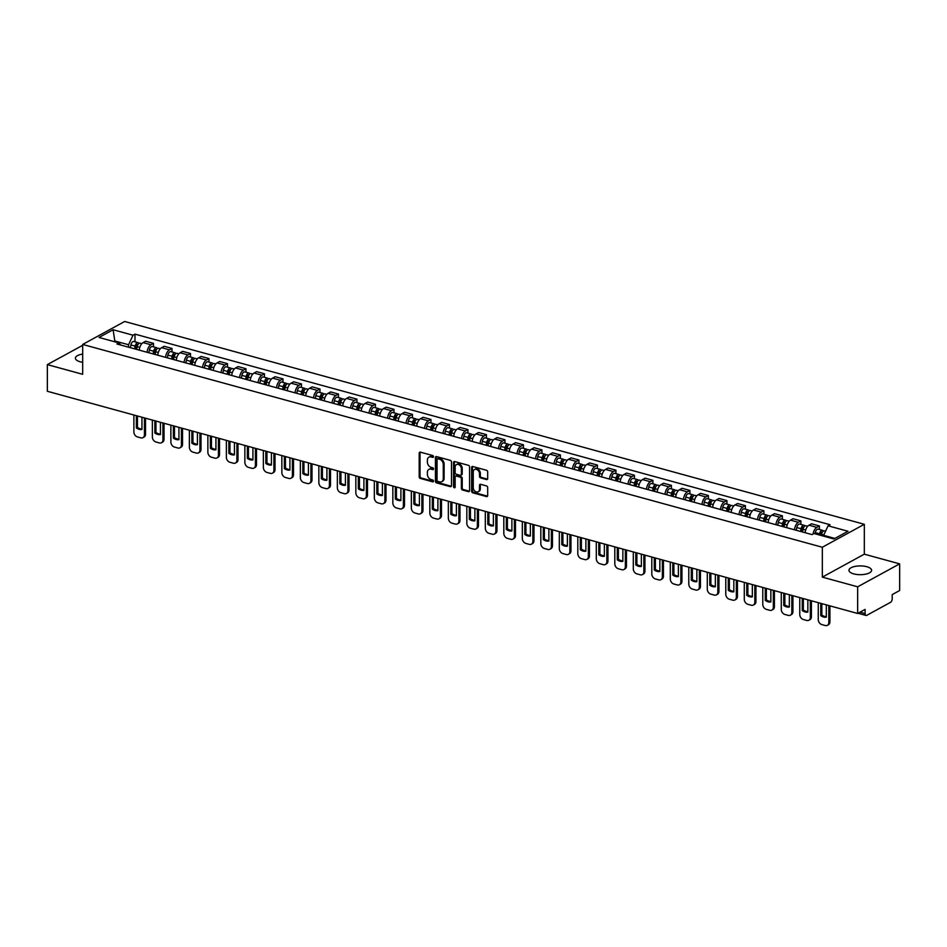 <?xml version="1.0" encoding="UTF-8"?>
<svg xmlns="http://www.w3.org/2000/svg" width="947" height="947" viewBox="0 0 947 947"><rect width="100%" height="100%" fill="white"/><g stroke="black" fill="none" stroke-linecap="round" stroke-linejoin="round"><path stroke-width="1.42" d="M433.537 456.679A0.994 0.746 -118.7 0 0 432.72 455.531L420.35 452.145A1.421 1.077 -118.7 0 0 419.19 453.14L419.19 476.803A1.421 1.077 -118.7 0 0 420.35 478.436L432.72 481.834A0.994 0.746 -118.7 0 0 432.72 479.987L431.122 479.549A4.569 3.433 -118.7 0 1 427.393 474.329L427.393 472.352A4.569 3.433 -118.7 0 1 428.932 469.369A4.569 3.433 -118.7 0 1 431.122 469.167L432.72 469.605A0.994 0.746 -118.7 0 0 432.72 467.759L431.122 467.321A4.569 3.433 -118.7 0 1 427.393 462.089L427.393 460.124A4.569 3.433 -118.7 0 1 428.932 457.141A4.569 3.433 -118.7 0 1 431.122 456.939L432.72 457.377A0.994 0.746 -118.7 0 0 433.537 456.679M866.825 566.72A11.328 4.392 0 0 0 855.07 566.401A11.328 4.392 0 0 0 848.95 570.295A11.328 4.392 0 0 0 853.732 573.882A11.328 4.392 0 0 0 865.487 574.19A11.328 4.392 0 0 0 871.607 570.295A11.328 4.392 0 0 0 866.825 566.72M82.685 354.083A11.328 4.392 0 0 0 75.393 358.179A11.328 4.392 0 0 0 80.175 361.766A11.328 4.392 0 0 0 82.685 362.287M486.521 479.561A1.421 1.077 -118.7 0 0 487.681 478.555L487.681 471.914A1.421 1.077 -118.7 0 0 486.521 470.28L472.79 466.516A1.421 1.077 -118.7 0 0 471.618 467.51L471.618 491.185A1.421 1.077 -118.7 0 0 472.79 492.819L486.521 496.583A1.421 1.077 -118.7 0 0 487.681 495.589L487.681 487.563A1.421 1.077 -118.7 0 0 486.521 485.929L480.638 484.319A1.421 1.077 -118.7 0 0 479.478 485.314L479.478 489.291A3.812 2.865 -118.7 0 1 478.199 491.789A3.812 2.865 -118.7 0 1 474.956 491.185A3.812 2.865 -118.7 0 1 473.251 487.587L473.251 472.008A3.812 2.865 -118.7 0 1 474.53 469.511A3.812 2.865 -118.7 0 1 477.773 470.114A3.812 2.865 -118.7 0 1 479.478 473.713L479.478 476.305A1.421 1.077 -118.7 0 0 480.638 477.939L486.521 479.561L487.362 479.099A1.421 1.077 -118.7 0 0 487.551 479.135M822.327 547.248L822.327 577.125L857.662 586.809L857.662 613.467L47.35 391.277L47.35 364.619L82.685 374.302L82.685 344.436L822.327 547.248L864.315 524.295L124.673 321.483L82.685 344.436M451.482 461.994A1.421 1.077 -118.7 0 0 450.322 460.36L436.591 456.596A1.421 1.077 -118.7 0 0 435.431 457.59L435.431 481.254A1.421 1.077 -118.7 0 0 436.591 482.899L450.322 486.663A1.421 1.077 -118.7 0 0 451.482 485.669L451.482 461.994M454.69 461.556L468.422 465.32A1.421 1.077 -118.7 0 1 469.582 466.954L469.582 490.629A1.421 1.077 -118.7 0 1 468.422 491.623L462.538 490.013A1.421 1.077 -118.7 0 1 461.378 488.38L461.378 478.78A1.421 1.077 -118.7 0 0 460.218 477.146L456.312 476.069A1.421 1.077 -118.7 0 0 455.152 477.075L455.152 487.066A0.994 0.746 -118.7 0 1 453.53 486.616L453.53 462.55A1.421 1.077 -118.7 0 1 454.69 461.556M857.662 586.809L899.65 563.856L899.65 590.514L892.216 594.586L892.216 598.729A2.9 1.551 105.3 0 1 890.535 602.328L866.777 615.325A2.9 1.551 105.3 0 1 866.008 615.443L858.041 613.265M899.65 563.856L864.315 554.173L864.315 524.295M857.662 613.467L865.096 609.406L865.096 613.561A2.9 1.551 105.3 0 0 866.008 615.443M82.685 345.3L47.35 364.619M147.093 352.272A6.688 3.563 -74.7 0 1 150.928 344.755L143.104 342.613A6.688 3.563 105.3 0 0 139.268 350.13M143.104 342.613L145.672 341.216L153.497 343.359L153.497 346.874M150.928 344.755L153.497 343.359M171.987 351.953L171.987 348.437L164.162 346.282L161.606 347.691A6.688 3.563 105.3 0 0 157.77 355.196M165.595 357.35A6.688 3.563 -74.7 0 1 169.43 349.834L171.987 348.437M190.489 357.019L190.489 353.503L182.664 351.361L180.096 352.758A6.688 3.563 105.3 0 0 176.272 360.274M184.097 362.417A6.688 3.563 -74.7 0 1 187.932 354.9L190.489 353.503M208.979 362.097L208.979 358.57L201.155 356.427L198.598 357.824A6.688 3.563 105.3 0 0 194.762 365.341M202.587 367.495A6.688 3.563 -74.7 0 1 206.422 359.978L208.979 358.57M227.481 367.164L227.481 363.648L219.657 361.505L217.1 362.902A6.688 3.563 105.3 0 0 213.264 370.419M221.089 372.562A6.688 3.563 -74.7 0 1 224.924 365.045L227.481 363.648M245.983 372.242L245.983 368.714L238.159 366.572L235.59 367.969A6.688 3.563 105.3 0 0 231.755 375.486M239.579 377.628A6.688 3.563 -74.7 0 1 243.415 370.123L245.983 368.714M264.473 377.308L264.473 373.793L256.649 371.65L254.092 373.047A6.688 3.563 105.3 0 0 250.257 380.564M258.081 382.706A6.688 3.563 -74.7 0 1 261.917 375.19L264.473 373.793M282.975 382.387L282.975 378.859L275.151 376.717L272.582 378.113A6.688 3.563 105.3 0 0 268.747 385.63M276.571 387.773A6.688 3.563 -74.7 0 1 280.407 380.268L282.975 378.859M301.466 387.453L301.466 383.937L293.641 381.795L291.084 383.192A6.688 3.563 105.3 0 0 287.249 390.709M295.073 392.851A6.688 3.563 -74.7 0 1 298.909 385.334L301.466 383.937M319.968 392.532L319.968 389.004L312.143 386.861L309.574 388.258A6.688 3.563 105.3 0 0 305.751 395.775M313.575 397.918A6.688 3.563 -74.7 0 1 317.411 390.413L319.968 389.004M338.47 397.598L338.47 394.082L330.633 391.928L328.076 393.336A6.688 3.563 105.3 0 0 324.241 400.853M332.066 402.996A6.688 3.563 -74.7 0 1 335.901 395.479L338.47 394.082M356.96 402.664L356.96 399.149L349.135 397.006L346.578 398.403A6.688 3.563 105.3 0 0 342.743 405.92M350.568 408.062A6.688 3.563 -74.7 0 1 354.403 400.557L356.96 399.149M375.462 407.743L375.462 404.227L367.637 402.073L365.068 403.481A6.688 3.563 105.3 0 0 361.233 410.986M369.058 413.141A6.688 3.563 -74.7 0 1 372.893 405.624L375.462 404.227M393.952 412.809L393.952 409.293L386.127 407.151L383.571 408.548A6.688 3.563 105.3 0 0 379.735 416.064M387.56 418.207A6.688 3.563 -74.7 0 1 391.395 410.69L393.952 409.293M412.454 417.887L412.454 414.372L404.629 412.217L402.061 413.626A6.688 3.563 105.3 0 0 398.225 421.131M406.062 423.285A6.688 3.563 -74.7 0 1 409.885 415.769L412.454 414.372M430.944 422.954L430.944 419.438L423.12 417.296L420.563 418.692A6.688 3.563 105.3 0 0 416.727 426.209M424.552 428.352A6.688 3.563 -74.7 0 1 428.387 420.835L430.944 419.438M449.446 428.032L449.446 424.516L441.622 422.362L439.065 423.771A6.688 3.563 105.3 0 0 435.229 431.276M443.054 433.43A6.688 3.563 -74.7 0 1 446.889 425.913L449.446 424.516M467.948 433.099L467.948 429.583L460.112 427.44L457.555 428.837A6.688 3.563 105.3 0 0 453.72 436.354M461.544 438.497A6.688 3.563 -74.7 0 1 465.379 430.98L467.948 429.583M486.438 438.177L486.438 434.661L478.614 432.507L476.057 433.915A6.688 3.563 105.3 0 0 472.222 441.42M480.046 443.575A6.688 3.563 -74.7 0 1 483.881 436.058L486.438 434.661M504.94 443.243L504.94 439.728L497.116 437.585L494.547 438.982A6.688 3.563 105.3 0 0 490.712 446.499M498.536 448.641A6.688 3.563 -74.7 0 1 502.372 441.124L504.94 439.728M523.431 448.322L523.431 444.794L515.606 442.651L513.049 444.048A6.688 3.563 105.3 0 0 509.214 451.565M517.038 453.72A6.688 3.563 -74.7 0 1 520.874 446.203L523.431 444.794M541.933 453.388L541.933 449.872L534.108 447.73L531.539 449.127A6.688 3.563 105.3 0 0 527.704 456.643M535.54 458.786A6.688 3.563 -74.7 0 1 539.376 451.269L541.933 449.872M560.423 458.466L560.423 454.939L552.598 452.796L550.041 454.193A6.688 3.563 105.3 0 0 546.206 461.71M554.031 463.852A6.688 3.563 -74.7 0 1 557.866 456.347L560.423 454.939M578.925 463.533L578.925 460.017L571.1 457.875L568.543 459.271A6.688 3.563 105.3 0 0 564.708 466.788M572.533 468.931A6.688 3.563 -74.7 0 1 576.368 461.414L578.925 460.017M597.427 468.611L597.427 465.084L589.602 462.941L587.033 464.338A6.688 3.563 105.3 0 0 583.198 471.855M591.023 473.997A6.688 3.563 -74.7 0 1 594.858 466.492L597.427 465.084M615.917 473.678L615.917 470.162L608.092 468.019L605.535 469.416A6.688 3.563 105.3 0 0 601.7 476.933M609.525 479.075A6.688 3.563 -74.7 0 1 613.36 471.559L615.917 470.162M634.419 478.756L634.419 475.228L626.594 473.086L624.026 474.483A6.688 3.563 105.3 0 0 620.19 481.999M628.015 484.142A6.688 3.563 -74.7 0 1 631.85 476.637L634.419 475.228M652.909 483.822L652.909 480.307L645.085 478.164L642.528 479.561A6.688 3.563 105.3 0 0 638.692 487.078M646.517 489.22A6.688 3.563 -74.7 0 1 650.352 481.703L652.909 480.307M671.411 488.889L671.411 485.373L663.587 483.23L661.018 484.627A6.688 3.563 105.3 0 0 657.194 492.144M665.019 494.287A6.688 3.563 -74.7 0 1 668.854 486.782L671.411 485.373M689.913 493.967L689.913 490.451L682.077 488.297L679.52 489.706A6.688 3.563 105.3 0 0 675.684 497.211M683.509 499.365A6.688 3.563 -74.7 0 1 687.344 491.848L689.913 490.451M708.403 499.033L708.403 495.518L700.579 493.375L698.022 494.772A6.688 3.563 105.3 0 0 694.187 502.289M702.011 504.431A6.688 3.563 -74.7 0 1 705.846 496.915L708.403 495.518M726.905 504.112L726.905 500.596L719.081 498.442L716.512 499.85A6.688 3.563 105.3 0 0 712.677 507.355M720.501 509.51A6.688 3.563 -74.7 0 1 724.337 501.993L726.905 500.596M745.396 509.178L745.396 505.662L737.571 503.52L735.014 504.917A6.688 3.563 105.3 0 0 731.179 512.434M739.003 514.576A6.688 3.563 -74.7 0 1 742.839 507.059L745.396 505.662M763.898 514.257L763.898 510.741L756.073 508.586L753.504 509.995A6.688 3.563 105.3 0 0 749.669 517.5M757.505 519.654A6.688 3.563 -74.7 0 1 761.329 512.138L763.898 510.741M782.388 519.323L782.388 515.807L774.563 513.665L772.006 515.061A6.688 3.563 105.3 0 0 768.171 522.578M775.995 524.721A6.688 3.563 -74.7 0 1 779.831 517.204L782.388 515.807M800.89 524.401L800.89 520.886L793.065 518.731L790.508 520.14A6.688 3.563 105.3 0 0 786.673 527.645M794.497 529.799A6.688 3.563 -74.7 0 1 798.333 522.282L800.89 520.886M819.392 529.468L819.392 525.952L811.555 523.809L808.998 525.206A6.688 3.563 105.3 0 0 805.163 532.723M813.082 534.001A6.688 3.563 -74.7 0 1 816.823 527.349L819.392 525.952M128.567 347.194L128.567 344.744L114.942 341.003L113.924 341.559M114.942 341.831L113.107 329.745L133.018 335.214L128.567 344.744M121.003 345.122L118.92 342.921L98.997 337.463L113.107 329.745M834.899 538.429L823.63 535.339L828.08 525.81L830.057 524.721L134.995 334.137L133.018 335.214M828.08 525.81L848.003 531.267L833.893 538.973L813.982 533.516L812.005 534.593L116.943 344.01L118.92 342.921M822.327 577.125L864.315 554.173M823.63 535.339L823.63 536.168M134.995 341.808L134.995 334.137M432.72 457.377L433.501 456.951L431.962 456.478A4.569 3.433 -118.7 0 0 429.772 456.679L428.932 457.141M428.932 469.369L429.772 468.907A4.569 3.433 -118.7 0 1 431.962 468.706L433.513 469.132M420.16 452.11A1.421 1.077 -118.7 0 0 420.03 452.678L420.03 476.353A1.421 1.077 -118.7 0 0 421.19 477.986L433.513 481.36M436.401 456.561A1.421 1.077 -118.7 0 0 436.271 457.129L436.271 480.804A1.421 1.077 -118.7 0 0 437.431 482.437L451.163 486.202A1.421 1.077 -118.7 0 0 451.352 486.237M437.869 458.786A0.994 0.746 -118.7 0 0 437.052 459.484L437.052 480.259A0.994 0.746 -118.7 0 0 437.869 481.407L439.562 481.869A4.569 3.433 -118.7 0 0 441.752 481.668A4.569 3.433 -118.7 0 0 443.279 478.685L443.279 464.48A4.569 3.433 -118.7 0 0 439.562 459.248L437.869 458.786L438.71 458.324A0.994 0.746 -118.7 0 0 438.236 458.372L437.396 458.833M441.752 481.668L442.592 481.206A4.569 3.433 -118.7 0 0 444.119 478.223L443.279 478.685M438.71 458.324L440.402 458.786A4.569 3.433 -118.7 0 1 444.119 464.018L444.119 478.223M455.637 476.14L456.478 475.678A1.421 1.077 -118.7 0 1 457.152 475.619L461.059 476.684A1.421 1.077 -118.7 0 1 462.219 478.318L462.219 487.918A1.421 1.077 -118.7 0 0 463.379 489.552L469.262 491.162A1.421 1.077 -118.7 0 0 469.452 491.197M454.501 461.52A1.421 1.077 -118.7 0 0 454.359 462.089L454.359 486.154A0.994 0.746 -118.7 0 0 455.128 487.291M461.378 468.812A3.812 2.865 -118.7 0 0 459.686 465.214A3.812 2.865 -118.7 0 0 456.442 464.61A3.812 2.865 -118.7 0 0 455.152 467.108L455.152 472.6A1.421 1.077 -118.7 0 0 456.312 474.234L460.218 475.299A1.421 1.077 -118.7 0 0 461.378 474.305L461.378 468.812L462.219 468.363A3.812 2.865 -118.7 0 0 460.514 464.752A3.812 2.865 -118.7 0 0 457.283 464.16L456.442 464.61M460.905 475.24L461.745 474.778A1.421 1.077 -118.7 0 0 462.219 473.843L461.378 474.305M462.219 468.363L462.219 473.843M474.53 469.511L475.37 469.049A3.812 2.865 -118.7 0 1 478.614 469.653A3.812 2.865 -118.7 0 1 480.318 473.251L480.318 475.856A1.421 1.077 -118.7 0 0 481.478 477.489L487.362 479.099M478.199 491.789L479.04 491.327A3.812 2.865 -118.7 0 0 480.318 488.841L479.478 489.291M480.449 484.284A1.421 1.077 -118.7 0 0 480.318 484.864L480.318 488.841M472.589 466.48A1.421 1.077 -118.7 0 0 472.458 467.06L472.458 490.724A1.421 1.077 -118.7 0 0 473.63 492.357L487.362 496.121A1.421 1.077 -118.7 0 0 487.551 496.157M136.64 349.407L137.173 346.673A3.634 1.941 -74.7 0 1 140.12 343.205L141.813 343.678M136.368 415.686L136.368 427.961A9.079 6.83 -118.7 0 0 141.943 429.5L141.943 417.213M133.882 415.011L133.882 431.915A4.356 3.279 -118.7 0 0 137.433 436.91L140.878 437.857A4.356 3.279 -118.7 0 0 142.961 437.656A4.356 3.279 -118.7 0 0 144.429 434.815L144.429 417.899M135.599 349.123L136.19 346.14A1.74 0.923 -74.7 0 1 137.599 344.483A1.74 0.923 -74.7 0 1 137.907 344.696M134.616 348.851L135.161 346.128A3.634 1.941 -74.7 0 1 138.096 342.66A3.634 1.941 -74.7 0 1 138.96 343.489M130.355 347.679L130.899 344.957A3.634 1.941 -74.7 0 1 133.835 341.488L138.096 342.66M137.457 415.982L137.457 427.369A9.079 6.83 -118.7 0 0 141.943 428.991M145.53 418.195L145.53 434.211A4.356 3.279 61.3 0 1 144.062 437.064L142.961 437.656M137.457 427.369L136.368 427.961M155.13 354.474L155.675 351.751A3.634 1.941 -74.7 0 1 158.611 348.283L160.315 348.745M154.87 420.764L154.87 433.039A9.079 6.83 -118.7 0 0 160.445 434.566L160.445 422.291M152.372 420.077L152.372 436.993A4.356 3.279 -118.7 0 0 155.935 441.989L159.368 442.924A4.356 3.279 -118.7 0 0 161.464 442.734A4.356 3.279 -118.7 0 0 162.931 439.882L162.931 422.966M154.101 354.19L154.692 351.219A1.74 0.923 -74.7 0 1 156.101 349.55A1.74 0.923 -74.7 0 1 156.409 349.774M153.118 353.929L153.663 351.195A3.634 1.941 -74.7 0 1 156.598 347.727A3.634 1.941 -74.7 0 1 157.451 348.555M148.845 352.758L149.389 350.023A3.634 1.941 -74.7 0 1 152.325 346.555L156.598 347.727M155.959 421.06L155.959 432.448A9.079 6.83 -118.7 0 0 160.445 434.069M164.02 423.273L164.02 439.29A4.356 3.279 61.3 0 1 162.553 442.131L161.464 442.734M155.959 432.448L154.87 433.039M173.632 359.552L174.177 356.818A3.634 1.941 -74.7 0 1 177.113 353.349L178.805 353.823M173.36 425.83L173.36 438.106A9.079 6.83 -118.7 0 0 178.936 439.645L178.936 427.357M170.874 425.144L170.874 442.06A4.356 3.279 -118.7 0 0 174.437 447.055L177.87 448.002A4.356 3.279 -118.7 0 0 179.966 447.801A4.356 3.279 -118.7 0 0 181.422 444.96L181.422 428.044M172.591 359.268L173.183 356.285A1.74 0.923 -74.7 0 1 174.591 354.628A1.74 0.923 -74.7 0 1 174.899 354.841M171.62 358.996L172.153 356.261A3.634 1.941 -74.7 0 1 175.1 352.805A3.634 1.941 -74.7 0 1 175.953 353.633M167.347 357.824L167.891 355.101A3.634 1.941 -74.7 0 1 170.827 351.633L175.1 352.805M174.461 426.126L174.461 437.514A9.079 6.83 -118.7 0 0 178.936 439.136M182.522 428.34L182.522 444.356A4.356 3.279 61.3 0 1 181.055 447.209L179.966 447.801M174.461 437.514L173.36 438.106M192.134 364.619L192.667 361.896A3.634 1.941 -74.7 0 1 195.603 358.428L197.307 358.889M191.862 430.909L191.862 443.184A9.079 6.83 -118.7 0 0 197.438 444.711L197.438 432.436M189.376 430.222L189.376 447.138A4.356 3.279 -118.7 0 0 192.928 452.133L196.372 453.068A4.356 3.279 -118.7 0 0 198.456 452.879A4.356 3.279 -118.7 0 0 199.924 450.026L199.924 433.11M191.093 364.335L191.685 361.363A1.74 0.923 -74.7 0 1 193.093 359.694A1.74 0.923 -74.7 0 1 193.401 359.919M190.11 364.062L190.655 361.34A3.634 1.941 -74.7 0 1 193.59 357.871A3.634 1.941 -74.7 0 1 194.455 358.7M185.849 362.902L186.381 360.168A3.634 1.941 -74.7 0 1 189.329 356.699L193.59 357.871M192.951 431.205L192.951 442.58A9.079 6.83 -118.7 0 0 197.438 444.202M201.013 433.418L201.013 449.434A4.356 3.279 61.3 0 1 199.545 452.275L198.456 452.879M192.951 442.58L191.862 443.184M210.625 369.697L211.169 366.963A3.634 1.941 -74.7 0 1 214.105 363.494L215.798 363.968M210.364 435.975L210.364 448.251A9.079 6.83 -118.7 0 0 215.928 449.778L215.928 437.502M207.867 435.289L207.867 452.204A4.356 3.279 -118.7 0 0 211.43 457.2L214.862 458.147A4.356 3.279 -118.7 0 0 216.958 457.946A4.356 3.279 -118.7 0 0 218.426 455.105L218.426 438.189M209.595 369.413L210.175 366.43A1.74 0.923 -74.7 0 1 211.595 364.761A1.74 0.923 -74.7 0 1 211.903 364.986M208.612 369.141L209.145 366.406A3.634 1.941 -74.7 0 1 212.092 362.95A3.634 1.941 -74.7 0 1 212.945 363.778M204.339 367.969L204.883 365.246A3.634 1.941 -74.7 0 1 207.819 361.778L212.092 362.95M211.453 436.271L211.453 447.659A9.079 6.83 -118.7 0 0 215.928 449.28M219.515 438.485L219.515 454.501A4.356 3.279 61.3 0 1 218.047 457.354L216.958 457.946M211.453 447.659L210.364 448.251M229.127 374.763L229.659 372.041A3.634 1.941 -74.7 0 1 232.607 368.572L234.3 369.034M228.854 441.053L228.854 453.329A9.079 6.83 -118.7 0 0 234.43 454.856L234.43 442.58M226.369 440.367L226.369 457.283A4.356 3.279 -118.7 0 0 229.92 462.266L233.364 463.213A4.356 3.279 -118.7 0 0 235.448 463.024A4.356 3.279 -118.7 0 0 236.916 460.171L236.916 443.255M228.085 374.479L228.677 371.508A1.74 0.923 -74.7 0 1 230.085 369.839A1.74 0.923 -74.7 0 1 230.393 370.064M227.102 374.207L227.647 371.484A3.634 1.941 -74.7 0 1 230.583 368.016A3.634 1.941 -74.7 0 1 231.447 368.845M222.841 373.047L223.374 370.313A3.634 1.941 -74.7 0 1 226.321 366.844L230.583 368.016M229.943 441.349L229.943 452.725A9.079 6.83 -118.7 0 0 234.43 454.347M238.005 443.563L238.005 459.579A4.356 3.279 61.3 0 1 236.549 462.42L235.448 463.024M229.943 452.725L228.854 453.329M247.617 379.842L248.161 377.107A3.634 1.941 -74.7 0 1 251.097 373.639L252.802 374.112M247.356 446.12L247.356 458.395A9.079 6.83 -118.7 0 0 252.92 459.922L252.92 447.647M244.859 445.433L244.859 462.349A4.356 3.279 -118.7 0 0 248.422 467.345L251.855 468.292A4.356 3.279 -118.7 0 0 253.95 468.09A4.356 3.279 -118.7 0 0 255.418 465.249L255.418 448.333M246.587 379.558L247.179 376.575A1.74 0.923 -74.7 0 1 248.588 374.905A1.74 0.923 -74.7 0 1 248.895 375.13M245.604 379.285L246.149 376.551A3.634 1.941 -74.7 0 1 249.085 373.094A3.634 1.941 -74.7 0 1 249.937 373.923M241.331 378.113L241.876 375.379A3.634 1.941 -74.7 0 1 244.811 371.922L249.085 373.094M248.445 446.416L248.445 457.803A9.079 6.83 -118.7 0 0 252.92 459.425M256.507 448.629L256.507 464.646A4.356 3.279 61.3 0 1 255.039 467.498L253.95 468.09M248.445 457.803L247.356 458.395M266.119 384.908L266.652 382.186A3.634 1.941 -74.7 0 1 269.599 378.717L271.292 379.179M265.847 451.186L265.847 463.474A9.079 6.83 -118.7 0 0 271.422 465.001L271.422 452.725M263.361 450.512L263.361 467.427A4.356 3.279 -118.7 0 0 266.912 472.411L270.357 473.358A4.356 3.279 -118.7 0 0 272.452 473.169A4.356 3.279 -118.7 0 0 273.908 470.316L273.908 453.4M265.077 384.624L265.669 381.641A1.74 0.923 -74.7 0 1 267.078 379.984A1.74 0.923 -74.7 0 1 267.385 380.209M264.106 384.352L264.639 381.629A3.634 1.941 -74.7 0 1 267.587 378.161A3.634 1.941 -74.7 0 1 268.439 378.989M259.833 383.192L260.378 380.457A3.634 1.941 -74.7 0 1 263.313 376.989L267.587 378.161M266.936 451.494L266.936 462.87A9.079 6.83 -118.7 0 0 271.422 464.492M275.009 453.708L275.009 469.724A4.356 3.279 61.3 0 1 273.541 472.565L272.452 473.169M266.936 462.87L265.847 463.474M284.609 389.986L285.154 387.252A3.634 1.941 -74.7 0 1 288.089 383.784L289.794 384.257M284.349 456.265L284.349 468.54A9.079 6.83 -118.7 0 0 289.924 470.067L289.924 457.792M281.851 455.578L281.851 472.494A4.356 3.279 -118.7 0 0 285.414 477.489L288.847 478.436A4.356 3.279 -118.7 0 0 290.942 478.235A4.356 3.279 -118.7 0 0 292.41 475.382L292.41 458.478M283.579 389.702L284.171 386.719A1.74 0.923 -74.7 0 1 285.58 385.05A1.74 0.923 -74.7 0 1 285.887 385.275M282.597 389.43L283.141 386.696A3.634 1.941 -74.7 0 1 286.077 383.227A3.634 1.941 -74.7 0 1 286.929 384.068M278.335 388.258L278.868 385.524A3.634 1.941 -74.7 0 1 281.815 382.067L286.077 383.227M285.438 456.561L285.438 467.948A9.079 6.83 -118.7 0 0 289.924 469.57M293.499 458.774L293.499 474.79A4.356 3.279 61.3 0 1 292.031 477.643L290.942 478.235M285.438 467.948L284.349 468.54M303.111 395.053L303.656 392.318A3.634 1.941 -74.7 0 1 306.591 388.862L308.284 389.324M302.839 461.331L302.839 473.618A9.079 6.83 -118.7 0 0 308.414 475.145L308.414 462.87M300.353 460.656L300.353 477.56A4.356 3.279 -118.7 0 0 303.916 482.556L307.349 483.503A4.356 3.279 -118.7 0 0 309.444 483.313A4.356 3.279 -118.7 0 0 310.912 480.46L310.912 463.545M302.069 394.769L302.661 391.786A1.74 0.923 -74.7 0 1 304.07 390.128A1.74 0.923 -74.7 0 1 304.378 390.353M301.099 394.497L301.631 391.774A3.634 1.941 -74.7 0 1 304.579 388.306A3.634 1.941 -74.7 0 1 305.431 389.134M296.825 393.325L297.37 390.602A3.634 1.941 -74.7 0 1 300.306 387.134L304.579 388.306M303.94 461.639L303.94 473.015A9.079 6.83 -118.7 0 0 308.414 474.636M312.001 463.841L312.001 479.869A4.356 3.279 61.3 0 1 310.533 482.71L309.444 483.313M303.94 473.015L302.839 473.618M321.613 400.119L322.146 397.397A3.634 1.941 -74.7 0 1 325.093 393.928L326.786 394.39M321.341 466.409L321.341 478.685A9.079 6.83 -118.7 0 0 326.916 480.212L326.916 467.936M318.855 465.723L318.855 482.639A4.356 3.279 -118.7 0 0 322.406 487.634L325.851 488.581A4.356 3.279 -118.7 0 0 327.934 488.38A4.356 3.279 -118.7 0 0 329.402 485.527L329.402 468.623M320.571 399.835L321.163 396.864A1.74 0.923 -74.7 0 1 322.572 395.195A1.74 0.923 -74.7 0 1 322.88 395.42M319.589 399.575L320.133 396.84A3.634 1.941 -74.7 0 1 323.069 393.372A3.634 1.941 -74.7 0 1 323.933 394.212M315.327 398.403L315.86 395.668A3.634 1.941 -74.7 0 1 318.808 392.212L323.069 393.372M322.43 466.705L322.43 478.093A9.079 6.83 -118.7 0 0 326.916 479.715M330.491 468.919L330.491 484.935A4.356 3.279 61.3 0 1 329.023 487.788L327.934 488.38M322.43 478.093L321.341 478.685M340.103 405.198L340.648 402.463A3.634 1.941 -74.7 0 1 343.583 399.007L345.276 399.468M339.843 471.476L339.843 483.763A9.079 6.83 -118.7 0 0 345.406 485.29L345.406 473.003M337.345 470.801L337.345 487.705A4.356 3.279 -118.7 0 0 340.908 492.7L344.341 493.647A4.356 3.279 -118.7 0 0 346.436 493.458A4.356 3.279 -118.7 0 0 347.904 490.605L347.904 473.689M339.073 404.914L339.653 401.93A1.74 0.923 -74.7 0 1 341.074 400.273A1.74 0.923 -74.7 0 1 341.382 400.498M338.091 404.641L338.635 401.919A3.634 1.941 -74.7 0 1 341.571 398.45A3.634 1.941 -74.7 0 1 342.423 399.279M333.817 403.469L334.362 400.747A3.634 1.941 -74.7 0 1 337.298 397.278L341.571 398.45M340.932 471.784L340.932 483.159A9.079 6.83 -118.7 0 0 345.406 484.781M348.993 473.985L348.993 490.001A4.356 3.279 61.3 0 1 347.525 492.854L346.436 493.458M340.932 483.159L339.843 483.763M358.605 410.264L359.138 407.541A3.634 1.941 -74.7 0 1 362.085 404.073L363.778 404.535M358.333 476.554L358.333 488.83A9.079 6.83 -118.7 0 0 363.908 490.357L363.908 478.081M355.847 475.868L355.847 492.783A4.356 3.279 -118.7 0 0 359.398 497.779L362.843 498.714A4.356 3.279 -118.7 0 0 364.926 498.524A4.356 3.279 -118.7 0 0 366.394 495.672L366.394 478.768M357.564 409.98L358.155 407.009A1.74 0.923 -74.7 0 1 359.564 405.34A1.74 0.923 -74.7 0 1 359.872 405.565M356.581 409.72L357.126 406.985A3.634 1.941 -74.7 0 1 360.061 403.517A3.634 1.941 -74.7 0 1 360.925 404.357M352.32 408.548L352.864 405.813A3.634 1.941 -74.7 0 1 355.8 402.357L360.061 403.517M359.422 476.85L359.422 488.238A9.079 6.83 -118.7 0 0 363.908 489.859M367.495 479.064L367.495 495.08A4.356 3.279 61.3 0 1 366.027 497.933L364.926 498.524M359.422 488.238L358.333 488.83M377.095 415.342L377.64 412.608A3.634 1.941 -74.7 0 1 380.576 409.151L382.28 409.613M376.835 481.621L376.835 493.908A9.079 6.83 -118.7 0 0 382.41 495.435L382.41 483.148M374.337 480.946L374.337 497.85A4.356 3.279 -118.7 0 0 377.9 502.845L381.333 503.792A4.356 3.279 -118.7 0 0 383.428 503.603A4.356 3.279 -118.7 0 0 384.896 500.75L384.896 483.834M376.066 415.058L376.657 412.075A1.74 0.923 -74.7 0 1 378.066 410.418A1.74 0.923 -74.7 0 1 378.374 410.631M375.083 414.786L375.628 412.063A3.634 1.941 -74.7 0 1 378.563 408.595A3.634 1.941 -74.7 0 1 379.416 409.424M370.81 413.614L371.354 410.891A3.634 1.941 -74.7 0 1 374.29 407.423L378.563 408.595M377.924 481.928L377.924 493.304A9.079 6.83 -118.7 0 0 382.41 494.926M385.985 484.13L385.985 500.146A4.356 3.279 61.3 0 1 384.518 502.999L383.428 503.603M377.924 493.304L376.835 493.908M395.597 420.409L396.142 417.686A3.634 1.941 -74.7 0 1 399.078 414.218L400.77 414.679M395.325 486.699L395.325 498.974A9.079 6.83 -118.7 0 0 400.901 500.501L400.901 488.226M392.839 486.012L392.839 502.928A4.356 3.279 -118.7 0 0 396.391 507.923L399.835 508.859A4.356 3.279 -118.7 0 0 401.93 508.669A4.356 3.279 -118.7 0 0 403.386 505.816L403.386 488.912M394.556 420.125L395.148 417.154A1.74 0.923 -74.7 0 1 396.556 415.484A1.74 0.923 -74.7 0 1 396.864 415.709M393.585 419.864L394.118 417.13A3.634 1.941 -74.7 0 1 397.065 413.661A3.634 1.941 -74.7 0 1 397.918 414.502M389.312 418.692L389.856 415.958A3.634 1.941 -74.7 0 1 392.792 412.49L397.065 413.661M396.426 486.995L396.426 498.382A9.079 6.83 -118.7 0 0 400.901 500.004M404.487 489.208L404.487 505.225A4.356 3.279 61.3 0 1 403.02 508.077L401.93 508.669M396.426 498.382L395.325 498.974M414.088 425.487L414.632 422.753A3.634 1.941 -74.7 0 1 417.568 419.284L419.272 419.758M413.827 491.765L413.827 504.053A9.079 6.83 -118.7 0 0 419.403 505.58L419.403 493.292M411.341 491.091L411.341 507.994A4.356 3.279 -118.7 0 0 414.893 512.99L418.337 513.937A4.356 3.279 -118.7 0 0 420.421 513.736A4.356 3.279 -118.7 0 0 421.889 510.895L421.889 493.979M413.058 425.203L413.65 422.22A1.74 0.923 -74.7 0 1 415.058 420.563A1.74 0.923 -74.7 0 1 415.366 420.776M412.075 424.931L412.62 422.208A3.634 1.941 -74.7 0 1 415.555 418.74A3.634 1.941 -74.7 0 1 416.408 419.568M407.814 423.759L408.346 421.036A3.634 1.941 -74.7 0 1 411.294 417.568L415.555 418.74M414.916 492.073L414.916 503.449A9.079 6.83 -118.7 0 0 419.403 505.071M422.978 494.275L422.978 510.291A4.356 3.279 61.3 0 1 421.51 513.144L420.421 513.736M414.916 503.449L413.827 504.053M432.59 430.554L433.134 427.831A3.634 1.941 -74.7 0 1 436.07 424.363L437.763 424.824M432.317 496.844L432.317 509.119A9.079 6.83 -118.7 0 0 437.893 510.646L437.893 498.371M429.831 496.157L429.831 513.073A4.356 3.279 -118.7 0 0 433.395 518.068L436.827 519.003A4.356 3.279 -118.7 0 0 438.923 518.814A4.356 3.279 -118.7 0 0 440.391 515.961L440.391 499.045M431.56 430.269L432.14 427.298A1.74 0.923 -74.7 0 1 433.56 425.629A1.74 0.923 -74.7 0 1 433.868 425.854M430.577 430.009L431.11 427.275A3.634 1.941 -74.7 0 1 434.057 423.806A3.634 1.941 -74.7 0 1 434.91 424.635M426.304 428.837L426.848 426.103A3.634 1.941 -74.7 0 1 429.784 422.634L434.057 423.806M433.418 497.139L433.418 508.527A9.079 6.83 -118.7 0 0 437.893 510.149M441.48 499.353L441.48 515.369A4.356 3.279 61.3 0 1 440.012 518.222L438.923 518.814M433.418 508.527L432.317 509.119M451.092 435.632L451.624 432.897A3.634 1.941 -74.7 0 1 454.572 429.429L456.265 429.902M450.819 501.91L450.819 514.197A9.079 6.83 -118.7 0 0 456.395 515.724L456.395 503.437M448.333 501.235L448.333 518.139A4.356 3.279 -118.7 0 0 451.885 523.135L455.329 524.082A4.356 3.279 -118.7 0 0 457.413 523.88A4.356 3.279 -118.7 0 0 458.881 521.039L458.881 504.124M450.05 435.348L450.642 432.365A1.74 0.923 -74.7 0 1 452.05 430.707A1.74 0.923 -74.7 0 1 452.358 430.921M449.067 435.075L449.612 432.353A3.634 1.941 -74.7 0 1 452.548 428.884A3.634 1.941 -74.7 0 1 453.412 429.713M444.806 433.904L445.339 431.181A3.634 1.941 -74.7 0 1 448.286 427.713L452.548 428.884M451.908 502.206L451.908 513.594A9.079 6.83 -118.7 0 0 456.395 515.215M459.97 504.42L459.97 520.436A4.356 3.279 61.3 0 1 458.514 523.289L457.413 523.88M451.908 513.594L450.819 514.197M469.582 440.698L470.126 437.976A3.634 1.941 -74.7 0 1 473.062 434.507L474.767 434.969M469.321 506.988L469.321 519.264A9.079 6.83 -118.7 0 0 474.885 520.791L474.885 508.515M466.824 506.302L466.824 523.218A4.356 3.279 -118.7 0 0 470.387 528.213L473.82 529.148A4.356 3.279 -118.7 0 0 475.915 528.959A4.356 3.279 -118.7 0 0 477.383 526.106L477.383 509.19M468.552 440.414L469.144 437.443A1.74 0.923 -74.7 0 1 470.552 435.774A1.74 0.923 -74.7 0 1 470.86 435.999M467.569 440.154L468.114 437.419A3.634 1.941 -74.7 0 1 471.05 433.951A3.634 1.941 -74.7 0 1 471.902 434.78M463.296 438.982L463.841 436.247A3.634 1.941 -74.7 0 1 466.776 432.779L471.05 433.951M470.41 507.284L470.41 518.672A9.079 6.83 -118.7 0 0 474.885 520.294M478.472 509.498L478.472 525.514A4.356 3.279 61.3 0 1 477.004 528.355L475.915 528.959M470.41 518.672L469.321 519.264M488.084 445.777L488.616 443.042A3.634 1.941 -74.7 0 1 491.564 439.574L493.257 440.047M487.812 512.055L487.812 524.33A9.079 6.83 -118.7 0 0 493.387 525.869L493.387 513.582M485.326 511.368L485.326 528.284A4.356 3.279 -118.7 0 0 488.877 533.279L492.322 534.226A4.356 3.279 -118.7 0 0 494.405 534.025A4.356 3.279 -118.7 0 0 495.873 531.184L495.873 514.268M487.042 445.492L487.634 442.509A1.74 0.923 -74.7 0 1 489.043 440.852A1.74 0.923 -74.7 0 1 489.35 441.065M486.06 445.22L486.604 442.486A3.634 1.941 -74.7 0 1 489.54 439.029A3.634 1.941 -74.7 0 1 490.404 439.858M481.798 444.048L482.343 441.326A3.634 1.941 -74.7 0 1 485.278 437.857L489.54 439.029M488.901 512.351L488.901 523.738A9.079 6.83 -118.7 0 0 493.387 525.36M496.974 514.564L496.974 530.58A4.356 3.279 61.3 0 1 495.506 533.433L494.405 534.025M488.901 523.738L487.812 524.33M506.574 450.843L507.118 448.12A3.634 1.941 -74.7 0 1 510.054 444.652L511.759 445.114M506.314 517.133L506.314 529.409A9.079 6.83 -118.7 0 0 511.889 530.936L511.889 518.66M503.816 516.446L503.816 533.362A4.356 3.279 -118.7 0 0 507.379 538.358L510.812 539.293A4.356 3.279 -118.7 0 0 512.907 539.103A4.356 3.279 -118.7 0 0 514.375 536.251L514.375 519.335M505.544 450.559L506.136 447.588A1.74 0.923 -74.7 0 1 507.545 445.919A1.74 0.923 -74.7 0 1 507.852 446.144M504.562 450.298L505.106 447.564A3.634 1.941 -74.7 0 1 508.042 444.096A3.634 1.941 -74.7 0 1 508.894 444.924M500.288 449.127L500.833 446.392A3.634 1.941 -74.7 0 1 503.768 442.924L508.042 444.096M507.403 517.429L507.403 528.817A9.079 6.83 -118.7 0 0 511.889 530.427M515.464 519.643L515.464 535.659A4.356 3.279 61.3 0 1 513.996 538.5L512.907 539.103M507.403 528.817L506.314 529.409M525.076 455.921L525.621 453.187A3.634 1.941 -74.7 0 1 528.556 449.718L530.249 450.192M524.804 522.199L524.804 534.475A9.079 6.83 -118.7 0 0 530.379 536.002L530.379 523.727M522.318 521.513L522.318 538.429A4.356 3.279 -118.7 0 0 525.881 543.424L529.314 544.371A4.356 3.279 -118.7 0 0 531.409 544.17A4.356 3.279 -118.7 0 0 532.865 541.329L532.865 524.413M524.034 455.637L524.626 452.654A1.74 0.923 -74.7 0 1 526.035 450.997A1.74 0.923 -74.7 0 1 526.343 451.21M523.064 455.365L523.596 452.63A3.634 1.941 -74.7 0 1 526.544 449.174A3.634 1.941 -74.7 0 1 527.396 450.003M518.79 454.193L519.335 451.47A3.634 1.941 -74.7 0 1 522.27 448.002L526.544 449.174M525.905 522.495L525.905 533.883A9.079 6.83 -118.7 0 0 530.379 535.505M533.966 524.709L533.966 540.725A4.356 3.279 61.3 0 1 532.498 543.578L531.409 544.17M525.905 533.883L524.804 534.475M543.566 460.988L544.111 458.265A3.634 1.941 -74.7 0 1 547.046 454.797L548.751 455.258M543.306 527.278L543.306 539.553A9.079 6.83 -118.7 0 0 548.881 541.08L548.881 528.805M540.82 526.591L540.82 543.507A4.356 3.279 -118.7 0 0 544.371 548.502L547.816 549.438A4.356 3.279 -118.7 0 0 549.899 549.248A4.356 3.279 -118.7 0 0 551.367 546.395L551.367 529.48M542.536 460.704L543.128 457.732A1.74 0.923 -74.7 0 1 544.537 456.063A1.74 0.923 -74.7 0 1 544.845 456.288M541.554 460.431L542.098 457.709A3.634 1.941 -74.7 0 1 545.034 454.24A3.634 1.941 -74.7 0 1 545.886 455.069M537.292 459.271L537.825 456.537A3.634 1.941 -74.7 0 1 540.773 453.068L545.034 454.24M544.395 527.574L544.395 538.95A9.079 6.83 -118.7 0 0 548.881 540.571M552.456 529.787L552.456 545.803A4.356 3.279 61.3 0 1 550.988 548.644L549.899 549.248M544.395 538.95L543.306 539.553M562.068 466.066L562.613 463.332A3.634 1.941 -74.7 0 1 565.548 459.863L567.241 460.337M561.808 532.344L561.808 544.62A9.079 6.83 -118.7 0 0 567.371 546.147L567.371 533.871M559.31 531.658L559.31 548.573A4.356 3.279 -118.7 0 0 562.873 553.569L566.306 554.516A4.356 3.279 -118.7 0 0 568.401 554.315A4.356 3.279 -118.7 0 0 569.869 551.474L569.869 534.558M561.038 465.782L561.618 462.799A1.74 0.923 -74.7 0 1 563.039 461.13A1.74 0.923 -74.7 0 1 563.347 461.355M560.056 465.51L560.588 462.775A3.634 1.941 -74.7 0 1 563.536 459.319A3.634 1.941 -74.7 0 1 564.388 460.147M555.782 464.338L556.327 461.615A3.634 1.941 -74.7 0 1 559.263 458.147L563.536 459.319M562.897 532.64L562.897 544.028A9.079 6.83 -118.7 0 0 567.371 545.65M570.958 534.854L570.958 550.87A4.356 3.279 61.3 0 1 569.49 553.723L568.401 554.315M562.897 544.028L561.808 544.62M580.57 471.133L581.103 468.41A3.634 1.941 -74.7 0 1 584.05 464.941L585.743 465.403M580.298 537.411L580.298 549.698A9.079 6.83 -118.7 0 0 585.873 551.225L585.873 538.95M577.812 536.736L577.812 553.652A4.356 3.279 -118.7 0 0 581.363 558.635L584.808 559.582A4.356 3.279 -118.7 0 0 586.891 559.393A4.356 3.279 -118.7 0 0 588.359 556.54L588.359 539.624M579.528 470.848L580.12 467.865A1.74 0.923 -74.7 0 1 581.529 466.208A1.74 0.923 -74.7 0 1 581.837 466.433M578.546 470.576L579.091 467.854A3.634 1.941 -74.7 0 1 582.026 464.385A3.634 1.941 -74.7 0 1 582.89 465.214M574.284 469.416L574.817 466.682A3.634 1.941 -74.7 0 1 577.765 463.213L582.026 464.385M581.387 537.718L581.387 549.094A9.079 6.83 -118.7 0 0 585.873 550.716M589.448 539.932L589.448 555.948A4.356 3.279 61.3 0 1 587.992 558.789L586.891 559.393M581.387 549.094L580.298 549.698M599.06 476.211L599.605 473.476A3.634 1.941 -74.7 0 1 602.541 470.008L604.245 470.481M598.8 542.489L598.8 554.764A9.079 6.83 -118.7 0 0 604.364 556.291L604.364 544.016M596.302 541.802L596.302 558.718A4.356 3.279 -118.7 0 0 599.865 563.714L603.298 564.661A4.356 3.279 -118.7 0 0 605.393 564.459A4.356 3.279 -118.7 0 0 606.861 561.607L606.861 544.703M598.031 475.927L598.622 472.944A1.74 0.923 -74.7 0 1 600.031 471.275A1.74 0.923 -74.7 0 1 600.339 471.499M597.048 475.654L597.593 472.92A3.634 1.941 -74.7 0 1 600.528 469.463A3.634 1.941 -74.7 0 1 601.381 470.292M592.775 474.483L593.319 471.748A3.634 1.941 -74.7 0 1 596.255 468.292L600.528 469.463M599.889 542.785L599.889 554.173A9.079 6.83 -118.7 0 0 604.364 555.794M607.95 544.999L607.95 561.015A4.356 3.279 61.3 0 1 606.482 563.867L605.393 564.459M599.889 554.173L598.8 554.764M617.562 481.277L618.095 478.543A3.634 1.941 -74.7 0 1 621.043 475.086L622.735 475.548M617.29 547.555L617.29 559.843A9.079 6.83 -118.7 0 0 622.866 561.37L622.866 549.094M614.804 546.881L614.804 563.785A4.356 3.279 -118.7 0 0 618.355 568.78L621.8 569.727A4.356 3.279 -118.7 0 0 623.895 569.538A4.356 3.279 -118.7 0 0 625.351 566.685L625.351 549.769M616.521 480.993L617.113 478.01A1.74 0.923 -74.7 0 1 618.521 476.353A1.74 0.923 -74.7 0 1 618.829 476.578M615.55 480.721L616.083 477.998A3.634 1.941 -74.7 0 1 619.03 474.53A3.634 1.941 -74.7 0 1 619.883 475.358M611.277 479.549L611.821 476.826A3.634 1.941 -74.7 0 1 614.757 473.358L619.03 474.53M618.379 547.863L618.379 559.239A9.079 6.83 -118.7 0 0 622.866 560.861M626.452 550.077L626.452 566.093A4.356 3.279 61.3 0 1 624.984 568.934L623.895 569.538M618.379 559.239L617.29 559.843M636.053 486.356L636.597 483.621A3.634 1.941 -74.7 0 1 639.533 480.153L641.237 480.614M635.792 552.634L635.792 564.909A9.079 6.83 -118.7 0 0 641.368 566.436L641.368 554.161M633.294 551.947L633.294 568.863A4.356 3.279 -118.7 0 0 636.858 573.858L640.29 574.805A4.356 3.279 -118.7 0 0 642.386 574.604A4.356 3.279 -118.7 0 0 643.853 571.751L643.853 554.847M635.023 486.071L635.615 483.088A1.74 0.923 -74.7 0 1 637.023 481.419A1.74 0.923 -74.7 0 1 637.331 481.644M634.04 485.799L634.585 483.065A3.634 1.941 -74.7 0 1 637.52 479.596A3.634 1.941 -74.7 0 1 638.373 480.437M629.779 484.627L630.311 481.893A3.634 1.941 -74.7 0 1 633.247 478.436L637.52 479.596M636.881 552.93L636.881 564.317A9.079 6.83 -118.7 0 0 641.368 565.939M644.943 555.143L644.943 571.159A4.356 3.279 61.3 0 1 643.475 574.012L642.386 574.604M636.881 564.317L635.792 564.909M654.555 491.422L655.099 488.688A3.634 1.941 -74.7 0 1 658.035 485.231L659.728 485.693M654.282 557.7L654.282 569.987A9.079 6.83 -118.7 0 0 659.858 571.514L659.858 559.227M651.796 557.025L651.796 573.929A4.356 3.279 -118.7 0 0 655.36 578.925L658.792 579.872A4.356 3.279 -118.7 0 0 660.888 579.682A4.356 3.279 -118.7 0 0 662.355 576.83L662.355 559.914M653.513 491.138L654.105 488.155A1.74 0.923 -74.7 0 1 655.513 486.498A1.74 0.923 -74.7 0 1 655.821 486.722M652.542 490.866L653.075 488.143A3.634 1.941 -74.7 0 1 656.022 484.675A3.634 1.941 -74.7 0 1 656.875 485.503M648.269 489.694L648.813 486.971A3.634 1.941 -74.7 0 1 651.749 483.503L656.022 484.675M655.383 558.008L655.383 569.384A9.079 6.83 -118.7 0 0 659.858 571.005M663.445 560.21L663.445 576.226A4.356 3.279 61.3 0 1 661.977 579.079L660.888 579.682M655.383 569.384L654.282 569.987M673.057 496.488L673.589 493.766A3.634 1.941 -74.7 0 1 676.537 490.297L678.23 490.759M672.784 562.778L672.784 575.054A9.079 6.83 -118.7 0 0 678.36 576.581L678.36 564.305M670.298 562.092L670.298 579.008A4.356 3.279 -118.7 0 0 673.85 584.003L677.294 584.938A4.356 3.279 -118.7 0 0 679.378 584.749A4.356 3.279 -118.7 0 0 680.846 581.896L680.846 564.992M672.015 496.204L672.607 493.233A1.74 0.923 -74.7 0 1 674.015 491.564A1.74 0.923 -74.7 0 1 674.323 491.789M671.032 495.944L671.577 493.209A3.634 1.941 -74.7 0 1 674.513 489.741A3.634 1.941 -74.7 0 1 675.377 490.582M666.771 494.772L667.304 492.038A3.634 1.941 -74.7 0 1 670.251 488.581L674.513 489.741M673.873 563.074L673.873 574.462A9.079 6.83 -118.7 0 0 678.36 576.084M681.935 565.288L681.935 581.304A4.356 3.279 61.3 0 1 680.467 584.157L679.378 584.749M673.873 574.462L672.784 575.054M691.547 501.567L692.091 498.832A3.634 1.941 -74.7 0 1 695.027 495.376L696.72 495.837M691.286 567.845L691.286 580.132A9.079 6.83 -118.7 0 0 696.85 581.659L696.85 569.372M688.789 567.17L688.789 584.074A4.356 3.279 -118.7 0 0 692.352 589.07L695.785 590.017A4.356 3.279 -118.7 0 0 697.88 589.827A4.356 3.279 -118.7 0 0 699.348 586.974L699.348 570.058M690.517 501.283L691.097 498.3A1.74 0.923 -74.7 0 1 692.517 496.642A1.74 0.923 -74.7 0 1 692.825 496.855M689.534 501.01L690.079 498.288A3.634 1.941 -74.7 0 1 693.015 494.819A3.634 1.941 -74.7 0 1 693.867 495.648M685.261 499.838L685.806 497.116A3.634 1.941 -74.7 0 1 688.741 493.647L693.015 494.819M692.375 568.153L692.375 579.528A9.079 6.83 -118.7 0 0 696.85 581.15M700.437 570.354L700.437 586.371A4.356 3.279 61.3 0 1 698.969 589.223L697.88 589.827M692.375 579.528L691.286 580.132M710.049 506.633L710.581 503.911A3.634 1.941 -74.7 0 1 713.529 500.442L715.222 500.904M709.777 572.923L709.777 585.199A9.079 6.83 -118.7 0 0 715.352 586.726L715.352 574.45M707.291 572.237L707.291 589.152A4.356 3.279 -118.7 0 0 710.842 594.148L714.287 595.083A4.356 3.279 -118.7 0 0 716.37 594.894A4.356 3.279 -118.7 0 0 717.838 592.041L717.838 575.137M709.007 506.349L709.599 503.378A1.74 0.923 -74.7 0 1 711.008 501.709A1.74 0.923 -74.7 0 1 711.315 501.934M708.025 506.089L708.569 503.354A3.634 1.941 -74.7 0 1 711.505 499.886A3.634 1.941 -74.7 0 1 712.369 500.726M703.763 504.917L704.296 502.182A3.634 1.941 -74.7 0 1 707.243 498.714L711.505 499.886M710.866 573.219L710.866 584.607A9.079 6.83 -118.7 0 0 715.352 586.229M718.927 575.433L718.927 591.449A4.356 3.279 61.3 0 1 717.471 594.302L716.37 594.894M710.866 584.607L709.777 585.199M728.539 511.711L729.083 508.977A3.634 1.941 -74.7 0 1 732.019 505.52L733.724 505.982M728.279 577.99L728.279 590.277A9.079 6.83 -118.7 0 0 733.842 591.804L733.842 579.517M725.781 577.315L725.781 594.219A4.356 3.279 -118.7 0 0 729.344 599.214L732.777 600.161A4.356 3.279 -118.7 0 0 734.872 599.96A4.356 3.279 -118.7 0 0 736.34 597.119L736.34 580.203M727.509 511.427L728.101 508.444A1.74 0.923 -74.7 0 1 729.51 506.787A1.74 0.923 -74.7 0 1 729.817 507M726.527 511.155L727.071 508.432A3.634 1.941 -74.7 0 1 730.007 504.964A3.634 1.941 -74.7 0 1 730.859 505.793M722.253 509.983L722.798 507.261A3.634 1.941 -74.7 0 1 725.733 503.792L730.007 504.964M729.368 578.297L729.368 589.673A9.079 6.83 -118.7 0 0 733.842 591.295M737.429 580.499L737.429 596.515A4.356 3.279 61.3 0 1 735.961 599.368L734.872 599.96M729.368 589.673L728.279 590.277M747.041 516.778L747.585 514.055A3.634 1.941 -74.7 0 1 750.521 510.587L752.214 511.049M746.769 583.068L746.769 595.343A9.079 6.83 -118.7 0 0 752.344 596.87L752.344 584.595M744.283 582.381L744.283 599.297A4.356 3.279 -118.7 0 0 747.834 604.293L751.279 605.228A4.356 3.279 -118.7 0 0 753.374 605.038A4.356 3.279 -118.7 0 0 754.83 602.185L754.83 585.282M745.999 516.494L746.591 513.523A1.74 0.923 -74.7 0 1 748 511.853A1.74 0.923 -74.7 0 1 748.308 512.078M745.029 516.233L745.561 513.499A3.634 1.941 -74.7 0 1 748.509 510.031A3.634 1.941 -74.7 0 1 749.361 510.859M740.755 515.061L741.3 512.327A3.634 1.941 -74.7 0 1 744.235 508.859L748.509 510.031M747.87 583.364L747.87 594.752A9.079 6.83 -118.7 0 0 752.344 596.373M755.931 585.577L755.931 601.594A4.356 3.279 61.3 0 1 754.463 604.446L753.374 605.038M747.87 594.752L746.769 595.343M765.531 521.856L766.076 519.122A3.634 1.941 -74.7 0 1 769.011 515.653L770.716 516.127M765.271 588.134L765.271 600.422A9.079 6.83 -118.7 0 0 770.846 601.949L770.846 589.661M762.785 587.46L762.785 604.364A4.356 3.279 -118.7 0 0 766.336 609.359L769.781 610.306A4.356 3.279 -118.7 0 0 771.864 610.105A4.356 3.279 -118.7 0 0 773.332 607.264L773.332 590.348M764.501 521.572L765.093 518.589A1.74 0.923 -74.7 0 1 766.502 516.932A1.74 0.923 -74.7 0 1 766.81 517.145M763.519 521.3L764.063 518.577A3.634 1.941 -74.7 0 1 766.999 515.109A3.634 1.941 -74.7 0 1 767.851 515.937M759.257 520.128L759.79 517.405A3.634 1.941 -74.7 0 1 762.737 513.937L766.999 515.109M766.36 588.442L766.36 599.818A9.079 6.83 -118.7 0 0 770.846 601.44M774.421 590.644L774.421 606.66A4.356 3.279 61.3 0 1 772.953 609.513L771.864 610.105M766.36 599.818L765.271 600.422M784.033 526.923L784.578 524.2A3.634 1.941 -74.7 0 1 787.513 520.732L789.206 521.193M783.761 593.213L783.761 605.488A9.079 6.83 -118.7 0 0 789.336 607.015L789.336 594.74M781.275 592.526L781.275 609.442A4.356 3.279 -118.7 0 0 784.838 614.437L788.271 615.372A4.356 3.279 -118.7 0 0 790.366 615.183A4.356 3.279 -118.7 0 0 791.834 612.33L791.834 595.414M782.991 526.639L783.583 523.667A1.74 0.923 -74.7 0 1 785.004 521.998A1.74 0.923 -74.7 0 1 785.312 522.223M782.021 526.378L782.553 523.644A3.634 1.941 -74.7 0 1 785.501 520.175A3.634 1.941 -74.7 0 1 786.353 521.004M777.747 525.206L778.292 522.472A3.634 1.941 -74.7 0 1 781.228 519.003L785.501 520.175M784.862 593.509L784.862 604.896A9.079 6.83 -118.7 0 0 789.336 606.518M792.923 595.722L792.923 611.738A4.356 3.279 61.3 0 1 791.455 614.579L790.366 615.183M784.862 604.896L783.761 605.488M802.535 532.001L803.068 529.266A3.634 1.941 -74.7 0 1 806.015 525.798L807.708 526.272M802.263 598.279L802.263 610.555A9.079 6.83 -118.7 0 0 807.838 612.093L807.838 599.806M799.777 597.593L799.777 614.508A4.356 3.279 -118.7 0 0 803.328 619.504L806.773 620.451A4.356 3.279 -118.7 0 0 808.856 620.249A4.356 3.279 -118.7 0 0 810.324 617.408L810.324 600.493M801.493 531.717L802.085 528.734A1.74 0.923 -74.7 0 1 803.494 527.077A1.74 0.923 -74.7 0 1 803.802 527.29M800.511 531.445L801.055 528.722A3.634 1.941 -74.7 0 1 803.991 525.254A3.634 1.941 -74.7 0 1 804.855 526.082M796.249 530.273L796.782 527.55A3.634 1.941 -74.7 0 1 799.73 524.082L803.991 525.254M803.352 598.575L803.352 609.963A9.079 6.83 -118.7 0 0 807.838 611.584M811.413 600.789L811.413 616.805A4.356 3.279 61.3 0 1 809.957 619.658L808.856 620.249M803.352 609.963L802.263 610.555M821.333 535.529L821.57 534.345A3.634 1.941 -74.7 0 1 824.506 530.876L825.583 531.172M820.765 603.357L820.765 615.633A9.079 6.83 -118.7 0 0 826.329 617.16L826.329 604.884M818.267 602.671L818.267 619.587A4.356 3.279 -118.7 0 0 821.83 624.582L825.263 625.517A4.356 3.279 -118.7 0 0 827.358 625.328A4.356 3.279 -118.7 0 0 828.826 622.475L828.826 605.559M820.291 535.244L820.576 533.812A1.74 0.923 -74.7 0 1 821.996 532.143A1.74 0.923 -74.7 0 1 822.304 532.368M819.321 534.984L819.557 533.788A3.634 1.941 -74.7 0 1 822.493 530.32A3.634 1.941 -74.7 0 1 823.345 531.149M815.047 533.812L815.284 532.616A3.634 1.941 -74.7 0 1 818.22 529.148L822.493 530.32M821.854 603.653L821.854 615.041A9.079 6.83 -118.7 0 0 826.329 616.651M829.915 605.867L829.915 621.883A4.356 3.279 61.3 0 1 828.447 624.724L827.358 625.328M821.854 615.041L820.765 615.633M798.333 522.282L790.508 520.14M779.831 517.204L772.006 515.061M761.329 512.138L753.504 509.995M742.839 507.059L735.014 504.917M724.337 501.993L716.512 499.85M705.846 496.915L698.022 494.772M687.344 491.848L679.52 489.706M668.854 486.782L661.018 484.627M650.352 481.703L642.528 479.561M631.85 476.637L624.026 474.483M613.36 471.559L605.535 469.416M594.858 466.492L587.033 464.338M576.368 461.414L568.543 459.271M557.866 456.347L550.041 454.193M539.376 451.269L531.539 449.127M520.874 446.203L513.049 444.048M502.372 441.124L494.547 438.982M483.881 436.058L476.057 433.915M465.379 430.98L457.555 428.837M446.889 425.913L439.065 423.771M428.387 420.835L420.563 418.692M409.885 415.769L402.061 413.626M391.395 410.69L383.571 408.548M372.893 405.624L365.068 403.481M354.403 400.557L346.578 398.403M335.901 395.479L328.076 393.336M317.411 390.413L309.574 388.258M298.909 385.334L291.084 383.192M280.407 380.268L272.582 378.113M261.917 375.19L254.092 373.047M243.415 370.123L235.59 367.969M224.924 365.045L217.1 362.902M206.422 359.978L198.598 357.824M187.932 354.9L180.096 352.758M169.43 349.834L161.606 347.691M816.823 527.349L808.998 525.206M860.03 612.176L865.096 613.561M431.962 456.478L431.122 456.939M433.501 469.179L432.72 469.605M431.962 468.706L431.122 469.167M433.501 481.407L432.72 481.834M421.19 477.986L420.35 478.436M420.03 476.353L419.19 476.803M420.03 452.678L419.19 453.14M451.163 486.202L450.322 486.663M437.431 482.437L436.591 482.899M436.271 480.804L435.431 481.254M436.271 457.129L435.431 457.59M444.119 464.018L443.279 464.48M440.402 458.786L439.562 459.248M469.262 491.162L468.422 491.623M463.379 489.552L462.538 490.013M462.219 487.918L461.378 488.38M462.219 478.318L461.378 478.78M461.059 476.684L460.218 477.146M457.152 475.619L456.312 476.069M454.359 486.154L453.53 486.616M454.359 462.089L453.53 462.55M481.478 477.489L480.638 477.939M480.318 475.856L479.478 476.305M480.318 473.251L479.478 473.713M480.318 484.864L479.478 485.314M487.362 496.121L486.521 496.583M473.63 492.357L472.79 492.819M472.458 490.724L471.618 491.185M472.458 467.06L471.618 467.51M137.173 346.673L139.801 347.395M136.557 345.17L137.552 345.442M130.899 344.957L135.161 346.128M145.53 434.211L144.429 434.815M155.675 351.751L158.303 352.462M155.048 350.248L156.042 350.52M149.389 350.023L153.663 351.195M164.02 439.29L162.931 439.882M174.177 356.818L176.793 357.54M173.55 355.314L174.544 355.587M167.891 355.101L172.153 356.261M182.522 444.356L181.422 444.96M192.667 361.896L195.295 362.606M192.052 360.393L193.034 360.665M186.381 360.168L190.655 361.34M201.013 449.434L199.924 450.026M211.169 366.963L213.785 367.685M210.542 365.459L211.536 365.731M204.883 365.246L209.145 366.406M219.515 454.501L218.426 455.105M229.659 372.041L232.287 372.751M229.044 370.537L230.026 370.81M223.374 370.313L227.647 371.484M238.005 459.579L236.916 460.171M248.161 377.107L250.777 377.829M247.534 375.604L248.528 375.876M241.876 375.379L246.149 376.551M256.507 464.646L255.418 465.249M266.652 382.186L269.279 382.896M266.036 380.682L267.03 380.943M260.378 380.457L264.639 381.629M275.009 469.724L273.908 470.316M285.154 387.252L287.781 387.974M284.526 385.749L285.521 386.021M278.868 385.524L283.141 386.696M293.499 474.79L292.41 475.382M303.656 392.318L306.272 393.041M303.028 390.815L304.023 391.087M297.37 390.602L301.631 391.774M312.001 479.869L310.912 480.46M322.146 397.397L324.774 398.119M321.53 395.893L322.513 396.166M315.86 395.668L320.133 396.84M330.491 484.935L329.402 485.527M340.648 402.463L343.264 403.185M340.02 400.96L341.015 401.232M334.362 400.747L338.635 401.919M348.993 490.001L347.904 490.605M359.138 407.541L361.766 408.264M358.522 406.038L359.517 406.31M352.864 405.813L357.126 406.985M367.495 495.08L366.394 495.672M377.64 412.608L380.268 413.33M377.013 411.105L378.007 411.377M371.354 410.891L375.628 412.063M385.985 500.146L384.896 500.75M396.142 417.686L398.758 418.408M395.515 416.183L396.509 416.455M389.856 415.958L394.118 417.13M404.487 505.225L403.386 505.816M414.632 422.753L417.26 423.475M414.017 421.249L414.999 421.522M408.346 421.036L412.62 422.208M422.978 510.291L421.889 510.895M433.134 427.831L435.75 428.553M432.507 426.328L433.501 426.6M426.848 426.103L431.11 427.275M441.48 515.369L440.391 515.961M451.624 432.897L454.252 433.619M451.009 431.394L451.991 431.666M445.339 431.181L449.612 432.353M459.97 520.436L458.881 521.039M470.126 437.976L472.742 438.686M469.499 436.472L470.493 436.745M463.841 436.247L468.114 437.419M478.472 525.514L477.383 526.106M488.616 443.042L491.244 443.764M488.001 441.539L488.995 441.811M482.343 441.326L486.604 442.486M496.974 530.58L495.873 531.184M507.118 448.12L509.746 448.831M506.491 446.617L507.485 446.889M500.833 446.392L505.106 447.564M515.464 535.659L514.375 536.251M525.621 453.187L528.237 453.909M524.993 451.683L525.987 451.956M519.335 451.47L523.596 452.63M533.966 540.725L532.865 541.329M544.111 458.265L546.739 458.975M543.495 456.762L544.478 457.034M537.825 456.537L542.098 457.709M552.456 545.803L551.367 546.395M562.613 463.332L565.229 464.054M561.985 461.828L562.98 462.1M556.327 461.615L560.588 462.775M570.958 550.87L569.869 551.474M581.103 468.41L583.731 469.12M580.487 466.907L581.47 467.167M574.817 466.682L579.091 467.854M589.448 555.948L588.359 556.54M599.605 473.476L602.221 474.198M598.978 471.973L599.972 472.245M593.319 471.748L597.593 472.92M607.95 561.015L606.861 561.607M618.095 478.543L620.723 479.265M617.48 477.039L618.474 477.312M611.821 476.826L616.083 477.998M626.452 566.093L625.351 566.685M636.597 483.621L639.225 484.343M635.97 482.118L636.964 482.39M630.311 481.893L634.585 483.065M644.943 571.159L643.853 571.751M655.099 488.688L657.715 489.41M654.472 487.184L655.466 487.456M648.813 486.971L653.075 488.143M663.445 576.226L662.355 576.83M673.589 493.766L676.217 494.488M672.974 492.262L673.956 492.535M667.304 492.038L671.577 493.209M681.935 581.304L680.846 581.896M692.091 498.832L694.707 499.554M691.464 497.329L692.458 497.601M685.806 497.116L690.079 498.288M700.437 586.371L699.348 586.974M710.581 503.911L713.209 504.633M709.966 502.407L710.96 502.679M704.296 502.182L708.569 503.354M718.927 591.449L717.838 592.041M729.083 508.977L731.711 509.699M728.456 507.474L729.45 507.746M722.798 507.261L727.071 508.432M737.429 596.515L736.34 597.119M747.585 514.055L750.202 514.777M746.958 512.552L747.952 512.824M741.3 512.327L745.561 513.499M755.931 601.594L754.83 602.185M766.076 519.122L768.704 519.844M765.46 517.618L766.443 517.891M759.79 517.405L764.063 518.577M774.421 606.66L773.332 607.264M784.578 524.2L787.194 524.91M783.95 522.697L784.945 522.969M778.292 522.472L782.553 523.644M792.923 611.738L791.834 612.33M803.068 529.266L805.696 529.989M802.452 527.763L803.435 528.035M796.782 527.55L801.055 528.722M811.413 616.805L810.324 617.408M821.57 534.345L823.807 534.96M820.942 532.841L821.937 533.114M815.284 532.616L819.557 533.788M829.915 621.883L828.826 622.475"/></g></svg>
